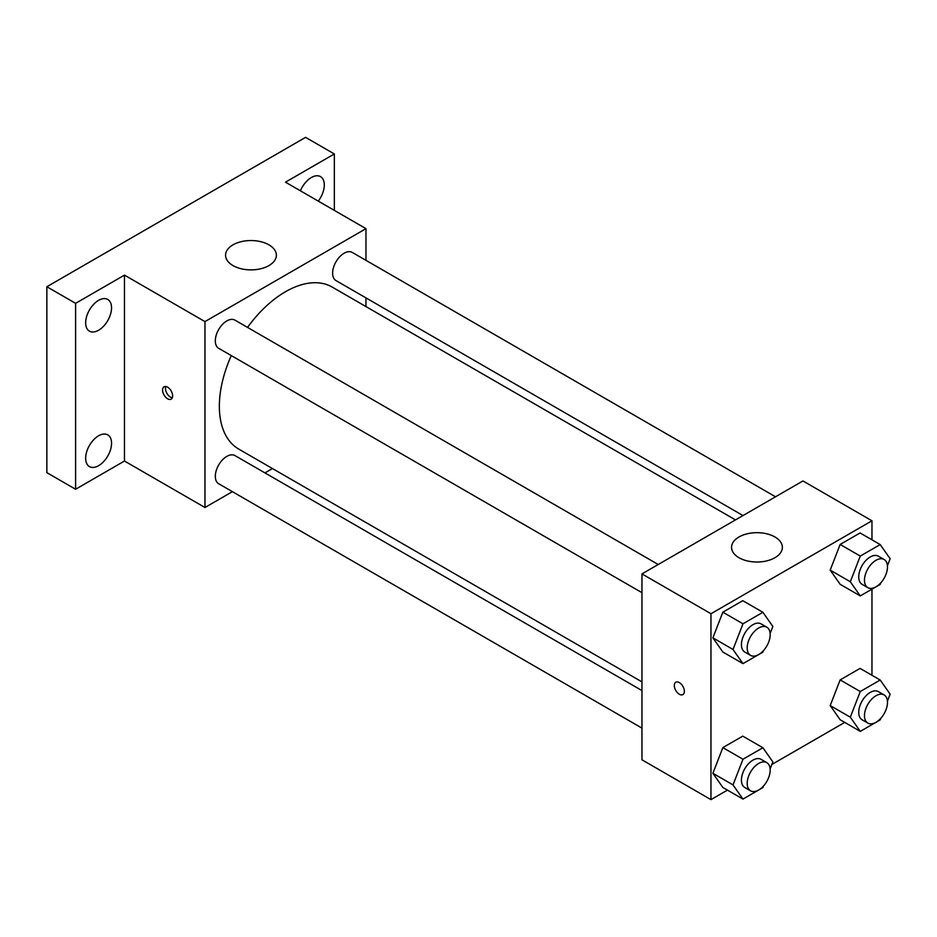 <?xml version="1.0" encoding="UTF-8"?>
<svg xmlns="http://www.w3.org/2000/svg" width="937" height="937" viewBox="0 0 937 937"><rect width="100%" height="100%" fill="white"/><g stroke="black" fill="none" stroke-linecap="round" stroke-linejoin="round"><path stroke-width="1.41" d="M232.411 491.667L204.969 507.503L124.469 461.027L75.604 489.255L46.85 472.646L46.85 286.745L305.591 137.364L334.345 153.961L334.345 210.392M272.456 468.547L264.937 472.892M98.596 465.689A18.307 10.576 -60 0 1 89.448 466.603A18.307 10.576 -60 0 1 86.637 451.927A18.307 10.576 -60 0 1 98.596 435.787A18.307 10.576 -60 0 1 107.755 434.885A18.307 10.576 -60 0 1 110.566 449.561A18.307 10.576 -60 0 1 98.596 465.689M98.596 330.246A18.307 10.576 -60 0 1 89.448 331.159A18.307 10.576 -60 0 1 86.637 316.483A18.307 10.576 -60 0 1 98.596 300.344A18.307 10.576 -60 0 1 107.755 299.442A18.307 10.576 -60 0 1 110.566 314.118A18.307 10.576 -60 0 1 98.596 330.246M124.469 461.027L124.469 275.127L75.604 303.342L46.85 286.745M75.604 489.255L75.604 303.342M204.969 507.503L204.969 321.602L124.469 275.127M204.969 321.602L365.969 228.651L285.469 182.176L334.345 153.961M232.997 265.581A25.416 14.676 180 0 1 225.559 255.215A25.416 14.676 180 0 1 250.975 240.54A25.416 14.676 180 0 1 276.38 255.215A25.416 14.676 180 0 1 260.697 268.767A25.416 14.676 180 0 1 232.997 265.581M300.402 190.797A18.307 10.576 -60 0 1 311.342 177.515A18.307 10.576 -60 0 1 320.501 176.613A18.307 10.576 -60 0 1 318.264 201.115M231.298 355.58A93.513 53.995 120 0 0 219.352 406.26A93.513 53.995 120 0 0 238.712 449.069L641.962 681.878M735.475 519.906L332.225 287.097A93.513 53.995 120 0 0 247.555 327.411M365.969 228.651L365.969 260.334M365.969 297.896L365.969 306.575M775.52 496.786L352.253 252.416A16.269 9.393 120 0 0 339.721 256.773A16.269 9.393 120 0 0 332.623 273.135A16.269 9.393 120 0 0 335.985 280.585L742.994 515.561M641.962 690.569L234.953 455.581A16.269 9.393 120 0 0 222.42 459.938A16.269 9.393 120 0 0 215.323 476.301A16.269 9.393 120 0 0 218.684 483.75L641.962 728.119M641.962 592.676L218.684 348.306A16.269 9.393 -60 0 1 218.684 329.519A16.269 9.393 -60 0 1 234.953 320.138L658.219 564.507M172.631 395.882A7.109 4.111 60 0 1 171.155 399.139A7.109 4.111 60 0 1 164.045 395.027A7.109 4.111 60 0 1 164.045 386.817A7.109 4.111 60 0 1 169.527 388.726A7.109 4.111 60 0 1 172.631 395.882M172.291 397.768A7.109 4.111 60 0 1 166.938 393.364A7.109 4.111 60 0 1 165.802 386.512M727.452 790.114L710.96 799.636L641.962 759.802L641.962 573.901L802.962 480.95L871.96 520.785L871.96 539.829M844.752 722.392L771.854 764.475M840.149 584.301L830.194 570.129L840.149 544.456L860.061 532.954L840.149 544.456L830.194 570.129L840.149 584.301L860.271 595.92L850.316 581.748L860.271 556.074L880.194 544.573L890.15 558.745L887.433 565.749M722.849 787.467L712.893 773.294L722.849 747.621L742.772 736.131L722.849 747.621L712.893 773.294L722.849 787.467L742.971 799.085L733.015 784.913L742.971 759.239L762.894 747.749L772.849 761.91L770.132 768.914M871.96 589.174L871.96 675.272M710.96 799.636L710.96 613.735L871.96 520.785M840.149 719.745L830.194 705.573L840.149 679.899L860.061 668.409L840.149 679.899L830.194 705.573L840.149 719.745L860.271 731.364L850.316 717.192L860.271 691.518L880.194 680.028L890.15 694.188L887.433 701.192M722.849 652.011L712.893 637.851L722.849 612.177L742.772 600.676L722.849 612.177L712.893 637.851L722.849 652.011L742.971 663.63L733.015 649.47L742.971 623.796L762.894 612.294L772.849 626.466L770.132 633.471M710.96 613.735L641.962 573.901M738.988 557.714A25.416 14.676 180 0 1 731.551 547.337A25.416 14.676 180 0 1 756.955 532.673A25.416 14.676 180 0 1 782.372 547.337A25.416 14.676 180 0 1 766.689 560.9A25.416 14.676 180 0 1 738.988 557.714M684.361 691.33A7.109 4.111 60 0 1 682.897 694.586A7.109 4.111 60 0 1 675.776 690.487A7.109 4.111 60 0 1 675.776 682.265A7.109 4.111 60 0 1 681.258 684.174A7.109 4.111 60 0 1 684.361 691.33M682.897 694.586A7.109 4.111 60 0 1 675.788 690.475A7.109 4.111 60 0 1 675.776 682.265M763.503 650.559L762.894 652.14L742.971 663.63M766.817 627.204L761.067 623.878A16.269 9.393 120 0 0 748.534 628.235A16.269 9.393 120 0 0 741.436 644.609A16.269 9.393 120 0 0 744.798 652.047L750.549 655.373A16.269 9.393 120 0 0 766.817 645.98A16.269 9.393 120 0 0 766.817 627.204A16.269 9.393 120 0 0 754.285 631.561A16.269 9.393 120 0 0 747.187 647.924A16.269 9.393 120 0 0 750.549 655.373M733.015 649.47L712.893 637.851M742.971 623.796L722.849 612.177M762.894 612.294L742.772 600.676M880.803 582.837L880.194 584.419L860.271 595.92M884.118 559.483L878.367 556.168A16.269 9.393 120 0 0 865.835 560.525A16.269 9.393 120 0 0 858.737 576.887A16.269 9.393 120 0 0 862.099 584.337L867.849 587.651A16.269 9.393 120 0 0 884.118 578.258A16.269 9.393 120 0 0 884.118 559.483A16.269 9.393 120 0 0 871.586 563.84A16.269 9.393 120 0 0 864.476 580.202A16.269 9.393 120 0 0 867.849 587.651M850.316 581.748L830.194 570.129M860.271 556.074L840.149 544.456M880.194 544.573L860.061 532.954M763.503 786.002L762.894 787.584L742.971 799.085M766.817 762.648L761.067 759.333A16.269 9.393 120 0 0 748.534 763.69A16.269 9.393 120 0 0 741.436 780.052A16.269 9.393 120 0 0 744.798 787.502L750.549 790.816A16.269 9.393 120 0 0 766.817 781.423A16.269 9.393 120 0 0 766.817 762.648A16.269 9.393 120 0 0 754.285 767.005A16.269 9.393 120 0 0 747.187 783.367A16.269 9.393 120 0 0 750.549 790.816M733.015 784.913L712.893 773.294M742.971 759.239L722.849 747.621M762.894 747.749L742.772 736.131M880.803 718.281L880.194 719.862L860.271 731.364M884.118 694.926L878.367 691.611A16.269 9.393 120 0 0 865.835 695.968A16.269 9.393 120 0 0 858.737 712.331A16.269 9.393 120 0 0 862.099 719.78L867.849 723.095A16.269 9.393 120 0 0 884.118 713.701A16.269 9.393 120 0 0 884.118 694.926A16.269 9.393 120 0 0 871.586 699.283A16.269 9.393 120 0 0 864.476 715.645A16.269 9.393 120 0 0 867.849 723.095M850.316 717.192L830.194 705.573M860.271 691.518L840.149 679.899M880.194 680.028L860.061 668.409"/></g></svg>
